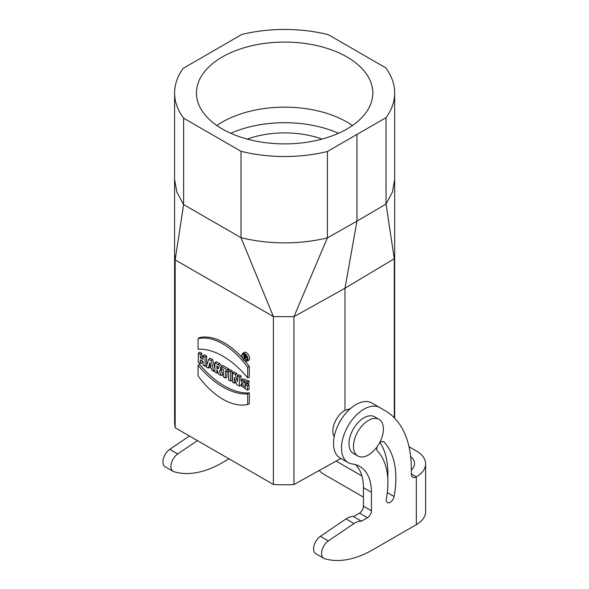 <?xml version="1.0" encoding="UTF-8"?>
<svg xmlns="http://www.w3.org/2000/svg" width="589" height="589" viewBox="0 0 589 589"><rect width="100%" height="100%" fill="white"/><g stroke="black" fill="none" stroke-linecap="round" stroke-linejoin="round"><path stroke-width="0.88" d="M334.221 436.611C329.811 430.404 336.179 414.862 344.992 410.327L350.337 408.641M241.011 151.307L183.613 118.168L183.613 204.56L241.011 237.698L241.011 151.307A110.04 63.531 180 0 0 327.366 151.528L386.045 117.653L386.045 204.044L392.488 191.955L394.682 179.373L394.682 253.38L394.284 258.755L344.992 288.227L344.992 410.327M394.284 417.807L394.284 258.755L386.045 204.044L356.963 221.133L344.992 288.227L293.948 316.683L293.948 484.578A110.04 63.531 180 0 1 273.399 484.475L175.176 427.761A110.04 63.531 180 0 1 174.594 421.275L174.594 179.373L176.884 192.235L183.613 204.56L175.176 259.874L273.399 316.58L273.399 484.475M340.862 458.419L293.948 484.578M368.434 454.966A21.16 12.214 120 0 0 382.261 436.316A21.16 12.214 120 0 0 379.014 419.361A21.16 12.214 120 0 0 357.854 431.575A21.16 12.214 120 0 0 357.854 456.011A21.16 12.214 120 0 0 368.434 454.966M222.289 128.976A88.173 50.904 180 0 1 196.461 92.981A88.173 50.904 180 0 1 250.892 45.949A88.173 50.904 180 0 1 346.987 56.986A88.173 50.904 180 0 1 372.815 92.981A88.173 50.904 180 0 1 318.384 140.013A88.173 50.904 180 0 1 222.289 128.976M230.8 133.298A88.173 50.904 180 0 1 338.476 133.298M183.613 118.168A110.04 63.531 180 0 1 174.594 92.981A110.04 63.531 180 0 1 183.231 68.309L241.91 34.434A110.04 63.531 180 0 1 328.264 34.655L385.662 67.794A110.04 63.531 180 0 1 394.682 92.981A110.04 63.531 180 0 1 386.045 117.653M327.366 151.528L327.366 237.919L356.963 221.133L356.963 134.734M241.011 237.698C269.747 244.545 298.535 244.619 327.366 237.919L293.948 316.683L273.399 316.58L241.011 237.698M175.176 427.761L175.176 259.874L174.594 253.38M244.428 381.694L245.451 385.515M246.813 383.535L249.059 384.831L249.059 389.439L247.432 390.139L241.696 386.229L241.711 379.861L247.432 381.93L249.059 381.031L249.059 383.108L247.432 383.697L243.434 381.657L242.926 382.151L242.999 385.118L245.348 387.444L245.451 384.632L246.813 383.535M241.711 379.861L243.11 378.837L249.059 381.031M234.363 383.225L234.363 377.394L236.726 384.588L239.355 386.112L239.355 376.908L237.47 375.819L236.741 373.522L233.848 371.85L232.478 372.94L232.478 382.143L234.363 383.225L235.99 382.357M240.982 380.855L240.982 375.966L238.832 374.729L237.47 375.819L237.47 381.532L235.158 374.486L236.741 373.522M239.355 386.112L240.982 385.471L240.982 384.565M232.154 370.871L229.909 369.575L228.539 370.665L228.539 379.868L230.527 381.009L232.154 380.376L232.154 370.871L230.527 371.814L228.539 370.665M228.709 370.533L228.709 368.883L222.922 365.541L221.56 366.638L221.56 368.633L223.327 369.656L223.327 376.857L225.315 378.005L226.942 377.365L226.942 371.74M221.854 366.402A3.725 2.15 -120 0 0 219.594 363.619L216.237 361.683L214.875 362.772L214.875 371.976L216.855 373.124L218.129 372.623M216.855 373.124L216.855 369.664L218.666 374.162L221.118 375.583L222.826 374.987L221.111 370.047A3.725 2.15 -120 0 0 221.339 369.944A3.725 2.15 -120 0 0 222.119 368.964M245.098 360.983A61.013 35.23 60 0 1 249.309 366.454L249.309 377.321L247.682 377.851A72.771 42.01 -120 0 0 198.066 349.211L198.066 338.675L199.428 337.659A61.013 35.23 60 0 1 242.248 357.692M246.931 361.153L248.514 360.453A4.587 2.651 -120 0 0 249.611 358.281A4.587 2.651 -120 0 0 247.513 353.569A4.587 2.651 -120 0 0 243.934 352.524L242.535 353.547A4.403 2.54 -120 0 0 242.035 357.111A4.403 2.54 -120 0 0 244.869 360.866A4.403 2.54 -120 0 0 246.931 361.153A4.403 2.54 -120 0 0 247.984 359.069A4.403 2.54 -120 0 0 245.974 354.549A4.403 2.54 -120 0 0 242.535 353.547M198.316 353.216L200.297 354.357L200.297 357.817L203.05 359.408L203.05 355.947L205.038 357.096L205.038 366.299L203.05 365.151L203.05 361.41L200.297 359.82L200.297 363.56L198.316 362.419L198.316 353.216L199.678 352.126L201.924 353.422L201.924 356.875L203.05 357.53M203.05 355.947L204.42 354.858L206.665 356.154L206.665 365.445M201.924 360.755L201.924 362.92L200.297 363.56M198.066 365.29L199.428 364.098A72.587 41.907 -120 0 0 249.309 392.892L249.309 403.759L247.682 404.466A60.829 35.119 60 0 1 198.066 375.826L198.066 365.29A72.771 42.01 -120 0 0 247.682 393.938L249.309 392.892M214.875 368.434L212.695 359.643L210.207 358.2L208.8 359.268L206.15 366.94L208.116 368.073L209.684 367.426M247.292 356.971A1.414 0.817 -120 0 0 247.321 356.956L245.709 357.67A1.222 0.707 -120 0 0 245.944 356.698A1.222 0.707 -120 0 0 245.134 355.587L244.015 354.946L244.015 358.672L245.245 358.421M244.258 358.811L244.258 357.081L244.906 357.457L245.657 359.614L247.63 359.18L246.916 357.133M243.905 353.584A3.88 2.238 -120 0 0 244.015 356.691M246.416 359.599A3.88 2.238 -120 0 0 247.579 359.945M200.297 354.357L201.924 353.422M200.297 357.817L201.924 356.875M205.038 357.096L206.665 356.154M205.038 366.299L206.577 365.695M247.682 393.938L247.682 404.466M247.748 358.929A4.064 2.349 -120 0 0 246.055 354.924A4.064 2.349 -120 0 0 242.97 353.687A4.064 2.349 -120 0 0 242.182 356.89A4.064 2.349 -120 0 0 244.869 360.586A4.064 2.349 -120 0 0 247.027 360.711A4.064 2.349 -120 0 0 247.748 358.929M198.066 338.675A60.829 35.119 60 0 1 247.682 367.322L249.309 366.454M247.682 367.322L247.682 377.851M208.94 365.688L210.965 366.859L209.956 362.765L208.94 365.688L210.472 364.856M208.116 368.073L208.565 366.778L211.348 368.383L211.797 370.201L213.763 371.335L214.875 370.93M213.763 371.335L211.105 360.601L212.695 359.643M211.105 360.601L208.8 359.268M216.855 368.243L216.855 365.924L217.51 366.299A1.421 0.817 60 0 1 218.423 367.514A1.421 0.817 60 0 1 218.261 368.662A1.421 0.817 60 0 1 217.51 368.618L216.855 368.243L218.372 367.367M221.118 375.583L219.439 370.739A3.534 2.039 -120 0 0 219.756 370.643A3.534 2.039 -120 0 0 220.433 367.853A3.534 2.039 -120 0 0 218.099 364.635L214.875 362.772M225.315 378.005L225.315 370.805L227.082 371.828L228.539 371.254M227.082 371.828L227.082 369.826L228.709 368.883M227.082 369.826L221.56 366.638M230.527 381.009L230.527 371.814M239.355 376.908L240.982 375.966M235.158 374.486L232.478 372.94M245.451 384.632L247.432 385.773L249.059 384.831M247.432 385.773L247.432 390.139M247.432 381.93L247.432 383.697M244.258 356.809L244.258 355.351L245.134 355.859A0.891 0.515 60 0 1 245.709 356.617A0.891 0.515 60 0 1 245.606 357.339A0.891 0.515 60 0 1 245.134 357.317L244.258 356.809L245.436 356.124M244.015 354.946L245.09 354.085M245.922 359.769L245.171 357.611A1.222 0.707 -120 0 0 245.709 357.67M247.24 139.085A70.54 40.722 180 0 1 322.036 139.085M411.328 473.968L416.32 476.854A7.053 4.071 -60 0 1 412.793 477.2A7.053 4.071 -60 0 1 411.328 473.968L411.328 468.741A126.974 73.308 120 0 0 385.037 410.614L379.817 407.603A31.74 18.325 120 0 0 348.077 425.928A31.74 18.325 120 0 0 348.077 462.586A31.74 18.325 120 0 0 352.274 463.97A56.434 32.579 -60 0 1 359.739 466.436A56.434 32.579 -60 0 1 371.423 492.271L371.423 510.832A5.64 3.262 -60 0 1 367.433 517.746L361.455 521.199A17.633 10.182 120 0 0 354.004 523.54L328.375 540.923A10.58 6.111 120 0 0 321.999 550.259A10.58 6.111 120 0 0 323.736 558.313A10.58 6.111 120 0 0 324.473 558.637A112.86 65.158 120 0 0 373.058 549.633L416.32 524.659L416.32 476.854A31.74 18.325 0 0 0 425.611 463.896A31.74 18.325 0 0 0 416.32 450.931L409.024 446.72M410.666 456.563A21.16 12.214 180 0 1 414.538 463.602A21.16 12.214 180 0 1 411.328 470.074M357.854 456.011L353.363 453.42A21.16 12.214 -60 0 1 348.982 443.731A21.16 12.214 -60 0 1 358.215 422.438A21.16 12.214 -60 0 1 374.523 416.769L379.014 419.361M379.426 443.061A5.64 3.262 -60 0 1 383.608 441.721A5.64 3.262 -60 0 1 384.043 442.067A90.993 52.539 -60 0 1 394.093 496.52A5.64 3.262 -60 0 1 391.295 501.489A5.64 3.262 -60 0 1 387.393 502.572A5.64 3.262 -60 0 1 386.332 498.846A79.706 46.023 120 0 0 377.534 451.152A5.64 3.262 -60 0 1 377.225 446.595M379.817 407.603L371.836 402.994A31.74 18.325 120 0 0 340.096 421.326A31.74 18.325 120 0 0 340.096 457.977L348.077 462.586M380.038 442.516A90.993 52.539 -60 0 1 387.753 478.386M355.469 464.625A56.434 32.579 -60 0 1 363.442 487.663L363.442 506.223A5.64 3.262 -60 0 1 359.459 513.137L353.474 516.59A17.633 10.182 120 0 0 346.023 518.931L320.394 536.314A10.58 6.111 120 0 0 314.018 545.65A10.58 6.111 120 0 0 315.756 553.704L323.736 558.313M361.455 521.199L353.474 516.59M425.611 463.896L425.611 511.694A31.74 18.325 180 0 1 416.32 524.659M197.418 440.609L177.745 453.957A10.58 6.111 120 0 0 171.37 463.285A10.58 6.111 120 0 0 173.107 471.347A10.58 6.111 120 0 0 173.843 471.671A112.86 65.158 120 0 0 222.428 462.659L229.025 458.853M189.437 436L169.765 449.348A10.58 6.111 120 0 0 163.389 458.684A10.58 6.111 120 0 0 165.126 466.738L173.107 471.347M361.933 475.978L336.105 461.069L361.933 475.978M319.186 470.501A59.96 34.618 120 0 0 323.987 474.351L363.442 497.131M346.987 56.986A88.173 50.904 180 0 1 307.458 142.155A88.173 50.904 180 0 1 199.472 79.802A88.173 50.904 180 0 1 346.987 56.986M216.833 125.523A88.173 50.904 180 0 1 346.987 122.07A88.173 50.904 180 0 1 352.443 125.523M217.51 368.618L218.512 367.941M218.099 364.635L219.594 363.619M245.134 357.317L245.76 356.89M245.134 355.587L246.069 354.953M384.043 442.067L383.093 441.514M394.093 496.52L387.29 492.588M371.423 492.271L363.442 487.663M371.423 510.832L363.442 506.223M367.433 517.746L359.459 513.137M354.004 523.54L346.023 518.931M328.375 540.923L320.394 536.314M177.745 453.957L169.765 449.348M174.594 92.981L174.594 179.373M394.682 92.981L394.682 179.373M394.682 253.38L394.682 418.212M219.756 370.643L221.339 369.944"/></g></svg>
